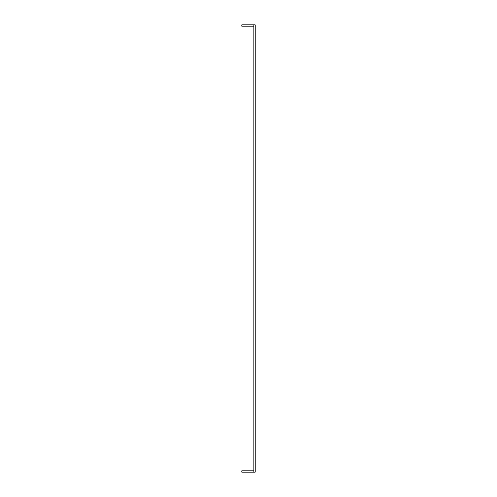 <?xml version="1.0" encoding="UTF-8"?>
<svg xmlns="http://www.w3.org/2000/svg" width="497" height="497" viewBox="0 0 497 497"><rect width="100%" height="100%" fill="white"/><g stroke="black" fill="none" stroke-linecap="round" stroke-linejoin="round"><path stroke-width="0.75" d="M253.868 24.85L253.868 472.15L255.209 472.15L255.209 24.85L241.79 24.85L241.79 26.192L253.868 26.192M253.868 470.808L241.79 470.808L241.79 472.15L253.868 472.15"/></g></svg>
